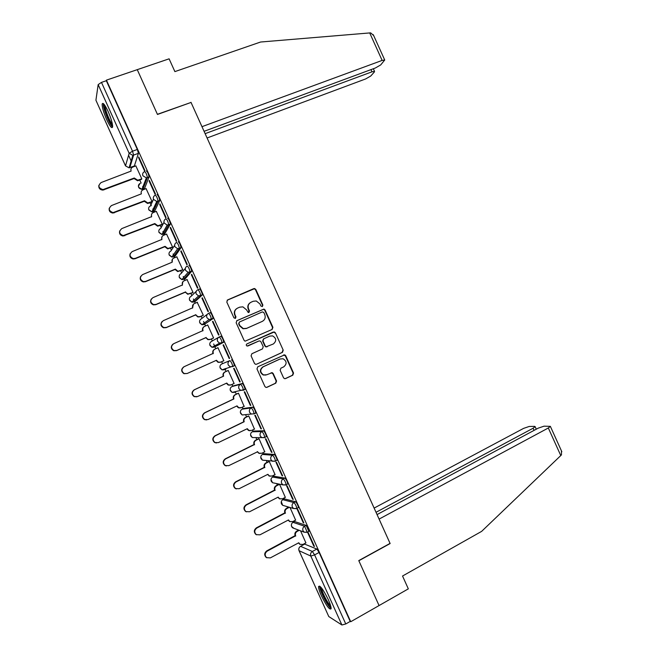 <?xml version="1.0" encoding="UTF-8"?>
<svg xmlns="http://www.w3.org/2000/svg" width="658" height="658" viewBox="0 0 658 658"><rect width="100%" height="100%" fill="white"/><g stroke="black" fill="none" stroke-linecap="round" stroke-linejoin="round"><path stroke-width="0.99" d="M262.345 306.57L262.879 305.106L255.839 289.487L254.638 288.541L253.733 288.64L227.594 299.941L226.796 302.055L233.919 317.83L235.408 318.423L235.967 316.934L235.046 314.894C234.026 311.892 234.873 309.63 237.571 308.1L239.759 307.146L242.917 306.867L246.544 309.852L248.239 312.534L248.938 312.468L249.489 310.987L248.568 308.956C247.556 305.97 248.395 303.725 251.068 302.211L253.231 301.265L256.266 300.969L259.959 303.963L260.872 305.986L262.345 306.57M262.279 306.595L262.534 305.312L255.493 289.726L254.301 288.78L227.133 300.245M235.391 318.431L235.046 314.894M248.897 312.484L248.568 308.956M308.857 531.425L306.184 525.38L294.496 521.498M298.148 507.762L298.469 507.598C297.984 505.188 297.005 503.23 295.508 501.725L284.322 498.879M287.439 484.107L287.776 483.934C287.291 481.475 286.312 479.526 284.84 478.078L274.156 476.269M276.722 460.468L277.092 460.279C276.607 457.771 275.628 455.821 274.172 454.423L263.99 453.658M265.98 436.846L266.408 436.632C265.914 434.074 264.944 432.125 263.513 430.784L253.824 431.048M255.197 413.24L255.732 412.985C255.23 410.378 254.268 408.429 252.845 407.137L243.666 408.445M243.328 390.309L245.056 389.355C244.537 386.69 243.583 384.741 242.185 383.507L233.508 385.851M108.134 111.498C104.861 104.614 102.87 102.13 102.154 104.054C102.089 107.295 103.586 112.452 106.637 119.542C109.886 126.394 111.876 128.878 112.617 126.978C112.699 123.803 111.202 118.646 108.134 111.498M328.326 599.685C323.251 589.436 320.002 585.061 318.571 586.541C318.48 588.194 319.401 591.213 321.351 595.613C326.352 605.771 329.6 610.147 331.106 608.757C331.204 607.12 330.275 604.102 328.326 599.685M283.516 377.758L284.445 378.621L285.605 378.564L292.794 375.192L293.542 373.053L285.72 355.707L284.717 354.818L257.763 366.802L256.982 368.957L264.894 386.493L265.791 387.34L267.008 387.299L275.801 383.17L276.566 381.015L273.193 373.547L272.256 372.675L266.729 374.764L263.562 374.904C259.943 372.354 259.803 369.664 263.151 366.827L280.176 358.972L283.129 358.783C286.872 361.242 287.069 363.932 283.73 366.851L280.917 368.167L280.152 370.306L283.516 377.758M204.07 131.32L375.389 67.988L380.702 64.928L384.724 60.01L382.134 60.421L369.706 32.933L260.584 42.022L174.88 71.607L169.106 58.825L137.259 69.658L157.476 114.459L191.042 102.442L390.062 543.393L358.774 560.591L379.066 605.557L350.722 621.728L106.423 80.144L106.325 80.728L101.472 82.382L132.521 151.217L133.623 155.099L129.791 167.667L129.207 167.387M190.886 102.5L157.402 114.311L137.259 69.658L106.423 80.144M272.149 329.444L272.914 327.33L265.084 309.992L263.957 309.063L236.938 320.643L236.148 322.774L244.052 340.293L245.072 341.189L272.149 329.444M275.398 332.841L283.228 350.188L282.471 352.318L256.595 364.211L255.427 364.269L254.473 363.389L251.085 355.888L251.866 353.741L262.443 348.929L263.216 346.799L260.979 341.847L259.951 340.943L258.865 341.017L247.063 346.042C246.067 345.392 246.018 344.685 246.915 343.92L274.337 331.936L275.398 332.841L283.228 350.188M304.67 544.125L316.852 549.043L312.353 551.462L314.606 554.891L345.763 623.965L341.897 624.985L328.778 616.546L299.036 550.68M128.573 155.272L131.559 161.884M133.533 166.277L133.73 166.696M139.751 180.053L141.133 183.113M142.663 186.51L143.345 188.032M143.707 188.83L143.979 189.43M149.983 202.746L150.953 204.885M151.036 205.074L151.307 205.683M152.804 208.989L153.569 210.692M153.882 211.391L154.235 212.172M160.223 225.439L161.177 227.553M162.945 231.484L163.793 233.368M164.064 233.952L164.5 234.922M170.463 248.14L171.401 250.221M173.095 253.972L174.025 256.036M174.238 256.521L174.757 257.665M180.703 270.841L181.633 272.897M183.237 276.467L184.248 278.712M184.421 279.091L185.021 280.423M190.943 293.542L191.856 295.582M193.386 298.962L194.48 301.397M194.603 301.66L195.286 303.182M201.184 316.251L202.088 318.266M203.536 321.466L204.712 324.081M204.786 324.238L205.551 325.94M211.424 338.969L212.32 340.951M213.686 343.978L214.944 346.774M214.969 346.824L215.816 348.699M221.68 361.694L222.544 363.619M224.871 368.776L226.072 371.441M231.945 384.461L232.735 386.205M235.202 391.683L236.321 394.167M242.218 407.236L242.925 408.799M245.549 414.622L246.577 416.892M252.491 430.011L253.116 431.393M255.913 437.586L256.826 439.618M262.764 452.794L263.307 453.995M266.276 460.575L267.082 462.352M273.045 475.578L273.506 476.598M276.656 483.581L277.331 485.094M283.327 498.369L283.697 499.2M287.036 506.602L287.595 507.828M293.608 521.161L293.896 521.81M297.432 529.641L297.852 530.578M303.889 543.96L304.095 544.429M350.722 621.728L350.221 621.423L345.763 623.965M138.394 153.413L134.372 165.964L129.067 167.848L132.85 155.362L138.41 153.339L132.85 155.362L129.141 153.289L98.165 84.611L101.472 82.382M125.513 165.923L95.92 100.246L98.165 84.611M138.55 157.624L144.645 171.129L144.883 170.48L138.772 156.941L138.55 157.624L139.002 157.451M149.111 181.032L155.206 194.538L155.469 193.946L149.358 180.407L149.111 181.032L149.563 180.86M152.064 201.603L146.092 188.624M159.672 204.441L165.767 217.954L166.055 217.42L159.943 203.873L159.672 204.441L160.124 204.268M162.312 224.329L156.333 211.358M170.233 227.857L176.328 241.371L176.64 240.894L170.537 227.347L170.233 227.857L170.685 227.676M172.232 247.416L172.569 247.063L166.564 234.092M180.802 251.282L186.897 264.796L187.234 264.376L181.123 250.83L180.802 251.282L181.246 251.101M182.463 270.109L182.825 269.805L176.796 256.834M191.363 274.707L197.458 288.22L197.828 287.859L191.717 274.312L191.363 274.707L191.807 274.518M192.695 292.802L193.082 292.547L187.02 279.584M201.932 298.132L208.027 311.653L208.422 311.349L202.31 297.794L201.932 298.132L202.376 297.942M202.935 315.495L203.338 315.289L197.211 302.351M212.501 321.565L218.604 335.087L219.024 334.84L212.904 321.285L212.501 321.565L212.945 321.375M213.176 338.196L213.603 338.039L207.681 324.912L207.311 325.167M223.506 344.784L223.07 345.006L223.514 344.808L229.617 358.339L229.173 358.528L229.617 358.339M217.946 347.663L217.543 347.868L217.954 347.687L223.86 360.79L223.449 360.971L223.86 360.79M239.751 381.969L240.219 381.837L234.1 368.274L233.648 368.447L239.751 381.969L240.186 381.763M234.1 383.482L233.689 383.672L234.125 383.548L228.203 370.421L227.808 370.651M250.328 405.418L250.821 405.344L244.702 391.781L244.225 391.888L250.328 405.418L250.764 405.213M244.085 406.356L238.467 393.18L238.056 393.352M260.905 428.868L261.423 428.851L255.304 415.288L254.802 415.338L260.905 428.868L261.341 428.654M254.432 429.082L248.74 415.938L248.296 416.07M271.483 452.326L272.034 452.367L265.914 438.796L265.38 438.787L271.483 452.326L271.918 452.112M264.738 451.824L259.005 438.705L258.545 438.779M282.068 475.783L282.636 475.882L276.516 462.311L275.957 462.245L282.068 475.783L282.496 475.561M275.036 474.582L269.278 461.472L268.793 461.505M292.646 499.241L293.246 499.397L287.127 485.826L286.543 485.711L292.646 499.241L293.081 499.027M285.317 497.349L279.551 484.247M303.231 522.715L303.856 522.929L297.737 509.35L297.128 509.169L303.231 522.715L303.659 522.485M295.606 520.116L290.03 507.491M313.817 546.181L314.475 546.453L308.347 532.881L307.714 532.643L313.817 546.181L314.244 545.951M221.779 363.964L229.881 360.617C231.254 361.801 232.208 363.751 232.735 366.473L230.144 366.777L228.252 365.009C227.602 363.093 228.145 361.629 229.881 360.617L221.779 363.964C220.126 364.927 219.599 366.325 220.216 368.167L222.026 369.845L224.394 369.755L223.728 369.204M219.237 336.97L220.866 336.246C222.231 337.373 223.177 339.322 223.704 342.094L214.204 347.169L211.966 347.284L210.017 345.549C209.4 343.715 209.927 342.325 211.588 341.37L218.621 337.315M208.611 313.315L210.206 312.624C211.555 313.693 212.501 315.643 213.036 318.48L203.972 324.6M197.984 289.668L199.555 289.002C200.879 290.014 201.817 291.971 202.368 294.866L195.418 301.315L193.756 302.022M188.904 265.388C190.211 266.342 191.141 268.308 191.7 271.261L185.243 278.745L183.541 279.453M178.252 241.774C179.544 242.679 180.473 244.644 181.04 247.663L175.061 256.184L173.334 256.883M167.601 218.168C168.876 219.015 169.797 220.981 170.381 224.074L164.887 233.623L163.118 234.322M156.958 194.562C158.208 195.352 159.129 197.334 159.721 200.484L154.712 211.062L153.1 211.695L152.302 211.086M146.306 170.965C147.54 171.697 148.461 173.679 149.07 176.912L144.546 188.509L142.926 189.126L142.218 188.673M141.593 179.354L137.58 180.744L134.076 178.532L134.257 178.005L137.761 180.218L141.791 178.828L135.852 165.906M305.888 542.891L300.55 530.817M232.611 366.679L234.38 365.725C233.861 363.002 232.907 361.053 231.526 359.868M225.373 368.587L225.965 369.039M350.221 621.423L319.114 552.465L316.852 549.043M106.325 80.728L137.325 149.448L138.41 153.339M223.07 345.006L229.173 358.528M250.172 302.721C247.926 304.341 247.285 306.488 248.247 309.17M236.633 308.643C234.412 310.28 233.779 312.435 234.733 315.092M271.927 329.543L272.544 327.511L264.73 310.189L263.603 309.268L236.6 320.841M263.809 312.492L262.345 311.908L239.479 322.009L238.928 323.497L239.899 325.652L243.296 328.572L246.701 328.326L262.303 321.375C264.96 319.854 265.783 317.6 264.771 314.623L263.809 312.492M239.257 322.14L238.928 323.497M262.443 321.31L246.372 328.498L242.975 328.745L239.586 325.833L238.615 323.687M256.595 364.211L282.085 352.449L282.85 350.327M258.865 341.017L247.811 346.009M246.84 343.953L273.309 332.019M273.325 343.978C276.714 340.992 276.467 338.294 272.568 335.884L269.764 336.098L263.768 338.804L262.994 340.934L265.232 345.878L266.243 346.774L273.325 343.978M267.214 346.75L265.89 346.922L264.878 346.026L262.649 341.091L263.422 338.96L269.764 336.098M275.028 333.014L273.967 332.101L272.947 332.183M265.914 375.044L263.208 375.002C259.589 372.461 259.458 369.78 262.797 366.942L279.798 359.095M266.498 387.439L275.431 383.252L276.196 381.105L272.831 373.645L271.145 372.708M285.12 378.704L292.391 375.29L293.147 373.152L285.333 355.83L283.582 354.909M135.943 165.865L132.793 167.042C131.065 167.889 130.514 169.238 131.131 171.072L101.102 182.562C97.697 185.762 98.338 188.098 103.026 189.586L134.257 178.005M134.076 178.532L102.911 190.096C99.901 189.8 98.535 188.229 98.832 185.383M151.875 202.014L147.581 203.462L144.324 201.258L144.521 200.772L147.787 202.985L152.039 201.554M146.191 188.591L143.049 189.792C141.33 190.656 140.779 192.004 141.396 193.839L111.473 205.567C108.126 208.602 108.66 210.955 113.094 212.608L144.521 200.772M144.324 201.258L112.962 213.069C110.026 212.583 108.792 210.947 109.253 208.167M162.123 224.691L157.599 226.171L154.572 223.983L154.794 223.547L157.821 225.743L162.287 224.279M156.439 211.317L153.314 212.534C151.595 213.414 151.052 214.771 151.669 216.614L121.845 228.573C118.555 231.468 119.008 233.812 123.186 235.613L154.794 223.547M154.572 223.983L123.03 236.033C120.151 235.358 119.049 233.656 119.698 230.917M151.414 216.976L151.57 214.294M369.706 32.933L370.717 32.9L373.662 35.548M207.081 137.983L365.642 78.944L370.758 76.007L374.336 72.018L374.534 71.393L371.984 71.821L370.98 69.625M205.132 133.656L371.984 71.821M190.976 102.294L201.981 126.673L382.134 60.421M561.447 450.878L561.48 454.826L560.78 455.558L481.631 531.376L402.54 576.021L408.33 588.861L379.066 605.557L358.84 560.748L390.136 543.541L379.098 519.088L548.32 427.996L550.351 426.343L544.026 426.178L538.211 428.152L377.059 514.572M534.066 430.373L533.103 428.235L535.127 426.614L534.535 426.368L529.188 426.466L523.595 428.383L374.131 508.083M533.103 428.235L376.031 512.294M112.617 125.686C110.503 126.065 103.224 108.545 104.087 105.14L104.318 104.614M103.421 103.635L103.413 103.701C102.574 107.328 109.582 124.995 112.617 126.961M105.157 105.831C104.696 108.973 109.919 122.224 112.419 124.263M330.982 607.194L330.456 607.021C327.339 605.483 318.982 588.301 320.685 586.969M319.73 586.13C319.179 589.732 327.898 606.898 331.122 608.51M321.622 588.063C321.482 591.287 327.964 604.028 330.637 605.755M172.371 247.367L167.634 248.872L164.829 246.717L165.068 246.331L167.88 248.485L172.544 247.013M166.696 234.042L163.571 235.293C161.868 236.181 161.325 237.546 161.942 239.389L132.217 251.586C129.001 254.35 129.355 256.694 133.294 258.61L135.277 258.372L165.068 246.331M164.829 246.717L135.096 258.742L133.113 258.981C130.284 258.117 129.313 256.332 130.194 253.626M161.687 239.751L161.95 236.806M182.628 270.035L177.685 271.573L175.086 269.451L175.341 269.106L177.956 271.236L182.792 269.747M176.944 256.776L173.835 258.043C172.133 258.956 171.598 260.329 172.215 262.172L142.597 274.6C139.438 277.257 139.718 279.584 143.436 281.599L145.657 281.385L175.341 269.106M175.086 269.451L145.451 281.706L143.23 281.92C140.417 280.851 139.586 278.984 140.738 276.302M172.215 262.172L172.363 259.301M192.917 292.711L187.752 294.266L185.334 292.193L188.04 293.978L193.049 292.481M187.201 279.51L184.1 280.81C182.406 281.723 181.871 283.113 182.488 284.955L152.977 297.622C149.884 300.171 150.09 302.499 153.594 304.588L156.036 304.407L185.622 291.897M185.334 292.193L155.814 304.679L153.38 304.86C150.542 303.56 149.868 301.586 151.365 298.938M182.241 285.325L182.834 281.78M203.248 315.355L199.917 316.802L197.844 316.959L195.591 314.935L198.148 316.72L200.229 316.556L203.314 315.223M197.458 302.244L194.373 303.568C192.679 304.506 192.144 305.896 192.769 307.747L163.357 320.643C160.33 323.111 160.47 325.422 163.784 327.569L166.416 327.437L195.895 314.68M195.591 314.935L166.17 327.659L163.546 327.799C160.675 326.236 160.182 324.155 162.082 321.548M192.523 308.109L193.362 304.267M213.587 338.006L210.165 339.528L207.944 339.66L205.855 337.677L208.282 339.462L210.502 339.331L213.57 337.965M207.714 324.994L204.638 326.335C202.96 327.289 202.425 328.687 203.051 330.538L173.745 343.673C170.776 346.067 170.858 348.362 174 350.558L176.805 350.459L206.176 337.472M205.855 337.677L176.533 350.64L173.737 350.73C170.809 348.863 170.537 346.676 172.906 344.175M202.796 330.908L202.73 330.752C202.138 329.107 202.541 327.774 203.947 326.755M220.414 362.254L218.069 362.352L216.112 360.428M217.979 347.737L214.911 349.11C213.233 350.072 212.707 351.479 213.332 353.33L184.125 366.703C181.213 369.031 181.254 371.309 184.232 373.547L187.185 373.497L216.457 360.271L218.423 362.204L220.767 362.106L223.827 360.716M187.185 373.497L183.944 373.678C180.975 371.457 180.942 369.179 183.829 366.851M213.085 353.708L212.986 353.502C212.369 351.652 212.896 350.245 214.566 349.291L214.59 349.275M230.374 385.103L228.203 385.053L226.401 383.227M228.236 370.487L225.184 371.885C223.514 372.864 222.988 374.279 223.613 376.129L194.513 389.733C191.659 392.012 191.651 394.274 194.48 396.544L197.573 396.527L226.747 383.071L228.573 384.946L231.04 384.881L234.092 383.466M196.8 396.79L194.176 396.618C191.346 394.364 191.355 392.102 194.209 389.832L223.251 376.253C222.626 374.402 223.152 372.987 224.822 372.017L225.184 371.885M228.227 370.462L224.822 372.017M240.236 407.952L238.352 407.763L236.683 406.035M238.5 393.245L235.457 394.66C233.796 395.655 233.269 397.078 233.894 398.929L204.901 412.772C202.096 415.001 202.047 417.254 204.753 419.541L207.961 419.574L237.028 405.879L238.747 407.705L241.321 407.664L244.357 406.225M206.587 419.919L204.424 419.574C201.726 417.295 201.776 415.042 204.572 412.821L233.516 399.011C232.891 397.161 233.409 395.738 235.071 394.751L235.457 394.66M238.41 393.188L235.071 394.751M250.114 430.751L248.518 430.472L246.972 428.851M248.765 416.004L245.73 417.443C244.077 418.455 243.559 419.878 244.184 421.737L215.289 435.818C212.534 437.998 212.452 440.243 215.034 442.546L218.349 442.612L247.318 428.687L248.93 430.455L251.595 430.447L254.621 428.983M216.424 442.966L214.689 442.53C212.106 440.235 212.197 437.998 214.944 435.818L243.781 421.77C243.156 419.911 243.674 418.488 245.327 417.485L245.73 417.443M248.527 415.955L245.327 417.485M260.042 453.518L258.693 453.181L257.262 451.659L259.12 453.222L261.876 453.239L264.886 451.75M259.03 438.763L256.011 440.235C254.358 441.255 253.848 442.694 254.473 444.545L225.678 458.865C222.972 461.011 222.856 463.24 225.34 465.56L228.745 465.658L257.706 451.717M226.344 465.954L224.97 465.494C222.494 463.183 222.61 460.962 225.307 458.815L254.046 444.528C253.42 442.678 253.93 441.238 255.584 440.227L256.011 440.235M258.717 438.697L255.584 440.227M254.144 444.75L254.572 444.767M269.303 461.529L266.293 463.026C264.648 464.055 264.138 465.502 264.763 467.361L236.074 481.911C233.409 484.033 233.269 486.254 235.646 488.573L239.142 488.713L267.896 474.311L269.328 475.989L272.157 476.03L275.159 474.517M270.01 476.26L267.551 474.484M236.354 488.91L235.26 488.466C232.883 486.147 233.022 483.934 235.679 481.82L264.31 467.295C263.685 465.445 264.195 463.997 265.84 462.969L266.293 463.026M268.933 461.431L265.84 462.969M264.409 467.517L264.861 467.583M279.568 484.296L276.574 485.818C274.929 486.862 274.427 488.318 275.052 490.177L246.47 504.966C243.847 507.063 243.682 509.267 245.969 511.603L249.538 511.768L278.186 497.127L279.543 498.756L282.438 498.822L285.432 497.292M280.028 498.986L277.849 497.3M246.429 511.85L245.557 511.447C243.271 509.119 243.435 506.915 246.059 504.826L274.583 490.07C273.958 488.211 274.46 486.764 276.097 485.711L276.574 485.818M279.156 484.165L276.097 485.711M274.682 490.284L275.151 490.399M289.397 507.302L286.855 508.618C285.218 509.679 284.717 511.143 285.342 513.001L256.867 528.029C254.284 530.093 254.095 532.297 256.299 534.633L259.935 534.831L288.484 519.952L289.767 521.539L292.72 521.621L295.705 520.067M290.088 521.704L288.146 520.124M256.571 534.798L255.872 534.428C253.667 532.1 253.848 529.904 256.431 527.839L284.856 512.845C284.231 510.986 284.733 509.522 286.362 508.47L286.855 508.618M288.903 507.154L286.362 508.47M284.955 513.059L285.44 513.224M299.226 530.315L297.136 531.417C295.508 532.495 295.014 533.967 295.639 535.826L267.263 551.091C264.713 553.139 264.508 555.336 266.646 557.671L270.331 557.894L298.773 542.776L299.999 544.322L303.009 544.429L305.978 542.842M300.18 544.429L298.444 542.957M266.761 557.754L266.186 557.416C264.055 555.089 264.261 552.893 266.811 550.853L295.129 535.62C294.504 533.761 294.998 532.297 296.626 531.22L297.136 531.417M298.707 530.126L296.626 531.22M295.228 535.842L295.738 536.048M292.958 522.312L304.58 526.227L307.27 532.281M294.685 521.399L293.155 522.205C291.535 523.266 291.042 524.722 291.667 526.573L293.904 528.316M282.784 499.677L293.904 502.556C295.384 504.061 296.371 506.027 296.857 508.437L296.561 508.601M284.495 498.797L282.948 499.587C281.328 500.631 280.826 502.079 281.451 503.929L282.685 505.311L284.059 505.722M272.609 477.05L283.228 478.892C284.692 480.34 285.671 482.298 286.164 484.757L285.843 484.93M274.304 476.195L272.749 476.976C271.121 478.004 270.619 479.443 271.244 481.294L272.544 482.725L274.287 483.087M262.435 454.423L272.552 455.229C274.008 456.627 274.978 458.585 275.472 461.085L275.118 461.274M264.105 453.601L262.558 454.365C260.922 455.385 260.412 456.816 261.037 458.659L262.419 460.139L264.574 460.386M252.269 431.804L261.884 431.566C263.315 432.915 264.286 434.864 264.787 437.422L264.376 437.636M253.914 431.006L252.359 431.755C250.714 432.767 250.204 434.19 250.83 436.032L252.302 437.562L254.917 437.578M242.103 409.186L251.216 407.919C252.631 409.21 253.585 411.16 254.103 413.767L251.257 414.014L249.612 412.36C248.963 410.436 249.497 408.955 251.216 407.919L252.845 407.137M243.731 408.421L242.16 409.161C240.515 410.148 240.006 411.563 240.622 413.405L242.202 414.984L244.431 414.746M231.937 386.575L240.548 384.264C241.938 385.506 242.901 387.455 243.419 390.12L240.696 390.391L238.928 388.681C238.286 386.756 238.821 385.284 240.548 384.264L242.185 383.507M233.541 385.835L231.97 386.559C230.316 387.537 229.798 388.944 230.423 390.786L232.109 392.415L234.585 392.349L234.051 391.954M304.884 544.01L300.566 546.313L312.353 551.462C310.675 552.597 310.157 554.126 310.815 556.068L299.086 550.705L328.778 616.546M341.897 624.985L310.815 556.068L314.606 554.891L319.114 552.465M95.92 100.246L125.522 165.874L129.141 153.289L132.521 151.217L137.325 149.448M306.184 525.38L304.58 526.227C302.894 527.338 302.384 528.867 303.034 530.8L304.251 532.207L307.557 532.116L309.161 531.269M295.508 501.725L293.904 502.556C292.21 503.658 291.691 505.171 292.341 507.104L293.632 508.552L296.857 508.437L298.469 507.598M284.84 478.078L283.228 478.892C281.534 479.97 281.007 481.483 281.657 483.408L283.022 484.913L286.164 484.757L287.776 483.934M274.172 454.423L272.552 455.229C270.849 456.298 270.323 457.795 270.973 459.72L272.42 461.274L275.472 461.085L277.092 460.279M263.513 430.784L261.884 431.566C260.173 432.619 259.639 434.115 260.288 436.04L261.835 437.636L264.787 437.422L266.408 436.632M255.575 413.199L254.029 413.94M223.597 342.3L214.204 347.169M212.937 318.678L204.013 324.575L201.916 324.731L199.826 322.938C199.209 321.104 199.736 319.722 201.406 318.785L207.319 314.277M202.286 295.055L200.624 295.763L193.83 301.997L191.881 302.17L189.627 300.336C189.011 298.502 189.545 297.128 191.215 296.207L196.224 291.329M191.634 271.441L189.965 272.132L183.648 279.411L181.863 279.609L179.428 277.734C178.82 275.899 179.354 274.534 181.032 273.621L185.334 268.39M180.983 247.827L179.313 248.51L173.465 256.834L171.87 257.048L169.238 255.131C168.629 253.305 169.164 251.94 170.85 251.052L174.6 245.418M170.332 224.214L168.654 224.888L163.283 234.264L161.884 234.487L159.047 232.537C158.438 230.711 158.973 229.354 160.675 228.474L163.998 222.355M159.688 200.616L158.002 201.266L153.1 211.695L151.924 211.909L148.856 209.943C148.247 208.117 148.79 206.776 150.493 205.905L153.478 199.218M149.037 177.01L147.351 177.652L142.926 189.126L141.972 189.331L138.673 187.357C138.073 185.638 138.55 184.33 140.105 183.434M144.62 171.598C145.846 172.338 146.767 174.321 147.376 177.545L146.356 177.866L142.901 175.785C142.26 173.876 142.835 172.478 144.62 171.598M155.272 195.212C156.514 196.01 157.435 197.984 158.035 201.142L156.768 201.488L153.569 199.423C152.919 197.515 153.487 196.109 155.272 195.212M165.923 218.826C167.19 219.682 168.111 221.656 168.703 224.74L167.198 225.11L164.229 223.07C163.587 221.154 164.155 219.747 165.923 218.826M176.574 242.448C177.866 243.361 178.795 245.327 179.363 248.346L177.644 248.724L174.896 246.717C174.255 244.801 174.814 243.378 176.574 242.448M187.234 266.079C188.542 267.041 189.471 268.999 190.03 271.96L188.106 272.338L185.564 270.364C184.923 268.448 185.474 267.025 187.234 266.079M197.893 289.709C199.218 290.721 200.155 292.678 200.706 295.574L198.593 295.944L196.232 294.019C195.591 292.103 196.142 290.663 197.893 289.709M208.553 313.34C209.894 314.417 210.84 316.366 211.382 319.204L209.088 319.549L206.908 317.682C206.258 315.766 206.809 314.318 208.553 313.34M219.213 336.978C220.578 338.105 221.524 340.054 222.059 342.834L219.608 343.163L217.576 341.346C216.934 339.421 217.477 337.965 219.213 336.978M264.623 437.636L252.302 437.562L250.542 434.831M275.291 461.291L262.419 460.139L260.749 457.203M285.967 484.954L283.022 484.913L272.544 482.725L270.981 479.493M296.643 508.626L293.632 508.552L282.685 505.311L281.287 501.659M307.319 532.297L304.251 532.207L292.826 527.913C291.354 526.836 290.992 525.413 291.741 523.653M130.695 164.706L129.93 164.993M300.352 546.436L300.566 546.313C298.954 547.39 298.461 548.854 299.086 550.705L298.971 550.532C298.469 548.862 298.929 547.505 300.352 546.461M125.522 165.874L129.067 167.848L125.522 165.874M134.174 178.754L134.355 178.228M138.46 180.547L138.649 180.021M104.038 189.858L104.153 189.348M144.423 201.48L144.62 200.994M148.7 203.248L148.905 202.763M114.393 212.814L114.533 212.353M154.671 224.205L154.893 223.769M158.94 225.949L159.17 225.513M124.74 235.778L124.905 235.358M560.78 455.558L548.32 427.996M247.005 428.917L247.416 428.901M254.046 444.528L254.473 444.545M264.31 467.295L264.763 467.361M274.583 490.07L275.052 490.177M246.059 504.826L246.47 504.966M284.856 512.845L285.342 513.001M256.431 527.839L256.867 528.029M295.129 535.62L295.639 535.826M266.811 550.853L267.263 551.091M149.07 176.912L146.356 177.866L141.972 189.331C138.221 188.476 137.588 186.551 140.064 183.549M159.721 200.484L156.768 201.488L151.924 211.909L148.733 209.614M170.381 224.074L167.198 225.11L161.884 234.487L158.907 232.167M181.04 247.663L177.644 248.724L171.87 257.048L169.09 254.72M191.7 271.261L188.106 272.338L181.863 279.609L179.264 277.273M202.368 294.866L198.593 295.944L191.881 302.17L189.446 299.818M213.036 318.48L209.088 319.549L201.916 324.731L199.629 322.362M223.704 342.094L219.608 343.163L211.966 347.284L209.803 344.899M234.38 365.725L222.026 369.845L219.986 367.411M245.056 389.355L232.109 392.415L230.168 389.914M255.732 412.985L254.103 413.767L242.202 414.984L240.351 412.393M137.58 180.744L137.761 180.218M102.911 190.096L103.026 189.586M147.581 203.462L147.787 202.985M112.962 213.069L113.094 212.608M157.599 226.171L157.821 225.743M123.03 236.033L123.186 235.613M374.534 71.393L373.341 68.753M384.724 60.01L373.275 34.693M535.127 426.614L536.286 429.189M561.833 451.733L550.351 426.343M248.518 430.472L248.93 430.455M258.693 453.181L259.12 453.222M268.875 475.907L269.328 475.989M279.066 498.624L279.543 498.756M245.557 511.447L245.969 511.603M289.265 521.358L289.767 521.539M255.872 534.428L256.299 534.633M299.48 544.092L299.999 544.322M266.186 557.416L266.646 557.671"/></g></svg>
